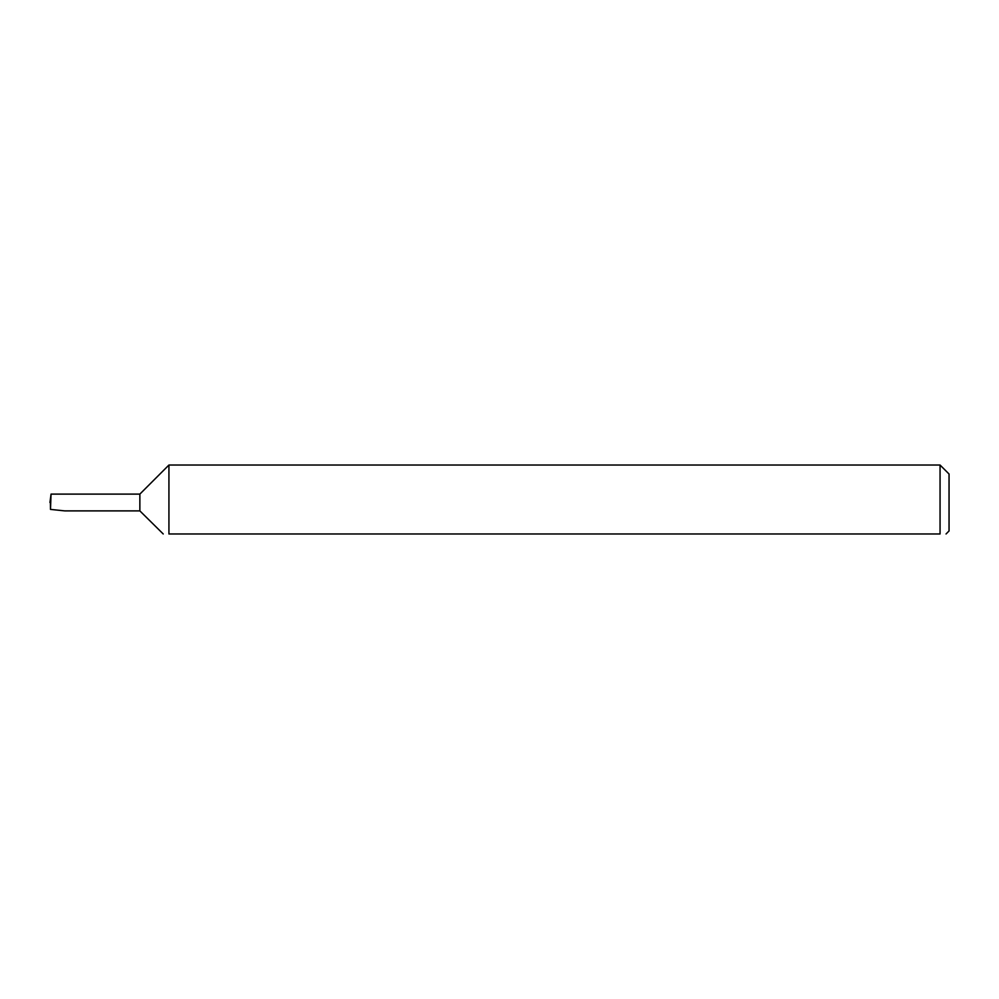 <?xml version="1.0" encoding="UTF-8"?>
<svg xmlns="http://www.w3.org/2000/svg" width="999" height="999" viewBox="0 0 999 999"><rect width="100%" height="100%" fill="white"/><g stroke="black" fill="none" stroke-linecap="round" stroke-linejoin="round"><path stroke-width="1.5" d="M139.86 510.889L139.86 494.105L51.049 494.105L50.487 509.403L64.76 510.889L139.86 510.889L163.224 533.966M168.931 533.966C161.151 533.966 161.151 533.966 168.931 533.966C161.151 533.966 161.151 533.966 168.931 533.966L168.931 465.034L940.059 465.034L940.059 533.966C947.826 533.966 947.826 533.966 940.059 533.966C947.826 533.966 947.826 533.966 940.059 533.966L168.931 533.966M940.059 465.034L949.05 474.026L949.05 530.968L946.053 533.966M51.049 494.105L49.95 502.497L50.612 502.497M50.487 509.403L50.412 502.497M139.86 494.105L168.931 465.034"/></g></svg>
